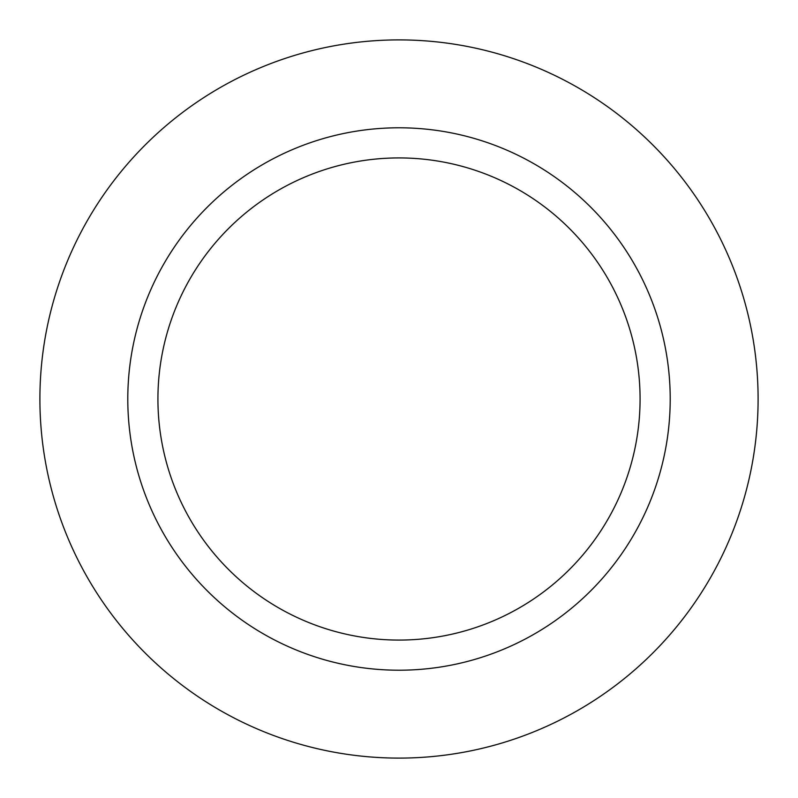 <?xml version="1.0" encoding="UTF-8"?>
<svg xmlns="http://www.w3.org/2000/svg" width="798" height="798" viewBox="0 0 798 798"><rect width="100%" height="100%" fill="white"/><g stroke="black" fill="none" stroke-linecap="round" stroke-linejoin="round"><path stroke-width="1.2" d="M399 39.9A359.1 359.1 0 0 1 758.1 399A359.1 359.1 0 0 1 399 758.1A359.1 359.1 0 0 1 39.9 399A359.1 359.1 0 0 1 399 39.9A359.1 359.1 0 0 1 758.1 399A359.1 359.1 0 0 1 399 758.1A359.1 359.1 0 0 1 39.9 399A359.1 359.1 0 0 1 399 39.9M399 127.79A271.21 271.21 0 0 1 670.21 399A271.21 271.21 0 0 1 399 670.21A271.21 271.21 0 0 1 127.79 399A271.21 271.21 0 0 1 399 127.79M399 157.924A241.076 241.076 0 0 1 640.076 399A241.076 241.076 0 0 1 399 640.076A241.076 241.076 0 0 1 157.924 399A241.076 241.076 0 0 1 399 157.924"/></g></svg>
